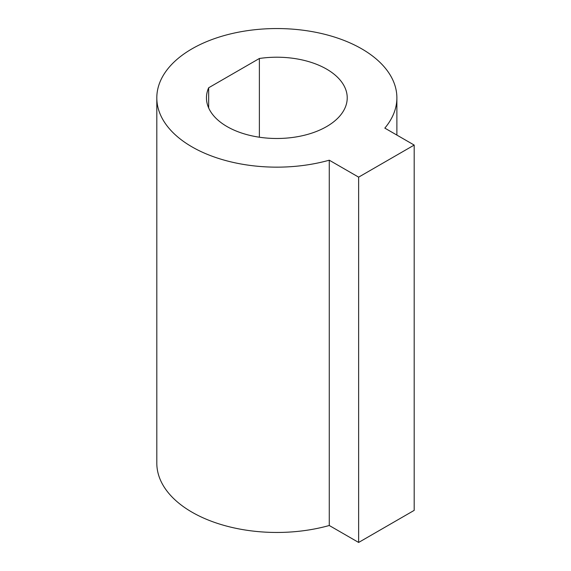 <?xml version="1.0" encoding="UTF-8"?>
<svg xmlns="http://www.w3.org/2000/svg" width="571" height="571" viewBox="0 0 571 571"><rect width="100%" height="100%" fill="white"/><g stroke="black" fill="none" stroke-linecap="round" stroke-linejoin="round"><path stroke-width="0.86" d="M259.377 137.218L259.377 58.485A70.383 40.634 180 0 1 347.225 97.848A70.383 40.634 180 0 1 276.842 138.489A70.383 40.634 180 0 1 206.459 97.848A70.383 40.634 180 0 1 208.665 87.77L259.377 58.485M208.665 107.933L208.665 87.77M414.189 145.07L384.825 128.118A120.031 69.298 0 0 0 396.881 97.848A120.031 69.298 0 0 0 276.842 28.55A120.031 69.298 0 0 0 156.811 97.848A120.031 69.298 0 0 0 329.267 160.194L358.638 177.146L414.189 145.07L414.189 510.374L358.638 542.45L358.638 177.146M358.638 542.45L329.267 525.498L329.267 160.194M156.811 97.848L156.811 463.152A120.031 69.298 0 0 0 329.267 525.498M396.881 135.077L396.881 97.848"/></g></svg>
